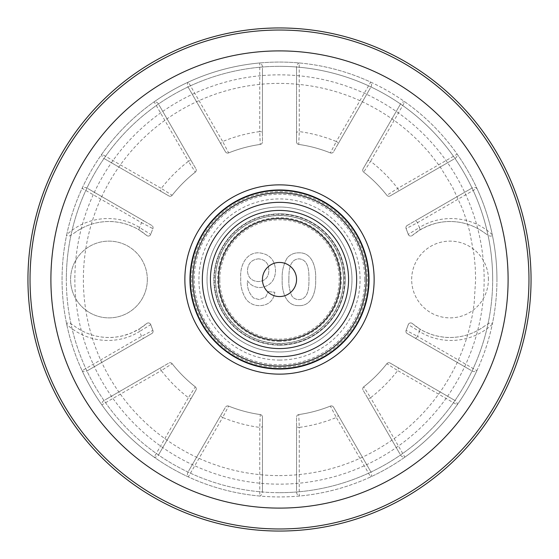 <?xml version="1.0" encoding="UTF-8"?>
<svg xmlns="http://www.w3.org/2000/svg" width="559" height="559" viewBox="0 0 559 559"><rect width="100%" height="100%" fill="white"/><g stroke="black" fill="none" stroke-linecap="round" stroke-linejoin="round"><path stroke-width="0.42" stroke-dasharray="2.79 2.1" d="M147.331 279.5A38.375 38.375 0 0 0 108.956 241.125A38.375 38.375 0 0 0 70.588 279.5A38.375 38.375 0 0 1 108.956 241.125A38.375 38.375 0 0 1 147.331 279.5A38.375 38.375 0 0 1 108.956 317.875A38.375 38.375 0 0 1 70.588 279.5A38.375 38.375 0 0 0 108.956 317.875A38.375 38.375 0 0 0 147.331 279.5M488.412 279.5A38.375 38.375 0 0 0 450.044 241.125A38.375 38.375 0 0 0 411.669 279.5A38.375 38.375 0 0 0 450.044 317.875A38.375 38.375 0 0 0 488.412 279.5A38.375 38.375 0 0 1 450.044 317.875A38.375 38.375 0 0 1 411.669 279.5A38.375 38.375 0 0 1 450.044 241.125A38.375 38.375 0 0 1 488.412 279.5M476.897 370.687A217.444 217.444 0 0 1 457.171 404.856C457.353 402.655 456.319 401.034 454.069 399.978L390.14 363.07A2.557 2.557 0 0 0 386.849 363.706A136.431 136.431 0 0 1 363.706 386.849A2.557 2.557 0 0 0 363.07 390.14L399.978 454.062C401.034 456.319 402.655 457.353 404.856 457.171A217.444 217.444 0 0 1 370.687 476.897C371.952 475.087 371.868 473.159 370.442 471.118L333.534 407.19A2.557 2.557 0 0 0 330.362 406.1A136.431 136.431 0 0 1 298.751 414.568A2.557 2.557 0 0 0 296.556 417.098L296.556 490.921C296.34 493.394 297.234 495.099 299.233 496.043A217.444 217.444 0 0 1 259.774 496.043C261.773 495.106 262.66 493.394 262.451 490.921L262.451 417.105A2.557 2.557 0 0 0 260.249 414.568A136.431 136.431 0 0 1 228.638 406.1A2.557 2.557 0 0 0 225.473 407.197L188.565 471.118C187.139 473.159 187.055 475.08 188.313 476.897A217.444 217.444 0 0 1 154.144 457.171C156.345 457.353 157.966 456.319 159.022 454.069L195.929 390.14A2.557 2.557 0 0 0 195.294 386.849A136.431 136.431 0 0 1 172.151 363.706A2.557 2.557 0 0 0 168.86 363.07L104.938 399.978C102.681 401.034 101.647 402.655 101.829 404.856A217.444 217.444 0 0 1 82.103 370.687C83.913 371.952 85.841 371.868 87.882 370.442L151.81 333.534A2.557 2.557 0 0 0 152.9 330.362L141.518 336.322L82.103 370.687A217.444 217.444 0 0 1 66.731 234.668C67.534 238.309 72.432 234.179 74.333 232.991A57.982 57.982 0 0 1 146.675 235.458A2.557 2.557 0 0 0 150.748 234.361L139.603 227.562C118.228 213.957 87.602 215.313 66.731 234.668A217.444 217.444 0 0 1 101.829 154.144C101.647 156.345 102.681 157.966 104.931 159.022L168.86 195.929A2.557 2.557 0 0 0 172.151 195.294A136.431 136.431 0 0 1 195.294 172.151A2.557 2.557 0 0 0 195.929 168.86L159.022 104.938C157.966 102.681 156.345 101.647 154.144 101.829A217.444 217.444 0 0 1 188.313 82.103C187.048 83.913 187.132 85.841 188.558 87.882L225.466 151.81A2.557 2.557 0 0 0 228.638 152.9A136.431 136.431 0 0 1 260.249 144.432A2.557 2.557 0 0 0 262.444 141.902L262.444 68.079C262.66 65.606 261.766 63.901 259.767 62.957A217.444 217.444 0 0 1 299.226 62.957C297.227 63.894 296.34 65.606 296.549 68.079L296.549 141.895A2.557 2.557 0 0 0 298.751 144.432A136.431 136.431 0 0 1 330.362 152.9A2.557 2.557 0 0 0 333.527 151.803L370.435 87.882C371.861 85.841 371.945 83.92 370.687 82.103A217.444 217.444 0 0 1 404.856 101.829C402.655 101.647 401.034 102.681 399.978 104.931L363.07 168.86A2.557 2.557 0 0 0 363.706 172.151A136.431 136.431 0 0 1 386.849 195.294A2.557 2.557 0 0 0 390.14 195.929L454.062 159.022C456.319 157.966 457.353 156.345 457.171 154.144A217.444 217.444 0 0 1 476.897 188.313C475.087 187.048 473.159 187.132 471.118 188.558L407.19 225.466A2.557 2.557 0 0 0 406.1 228.638A136.431 136.431 0 0 1 408.252 234.361A136.431 136.431 0 0 0 406.1 228.638A136.431 136.431 0 0 1 408.252 234.361A2.557 2.557 0 0 0 412.325 235.458A57.982 57.982 0 0 1 484.667 232.991C486.561 234.179 491.487 238.309 492.269 234.668A217.444 217.444 0 0 1 492.269 324.332C491.466 320.691 486.568 324.821 484.667 326.009A57.982 57.982 0 0 1 412.325 323.542A2.557 2.557 0 0 0 408.252 324.639A136.431 136.431 0 0 1 406.1 330.362A136.431 136.431 0 0 0 408.252 324.639A136.431 136.431 0 0 1 406.1 330.362A2.557 2.557 0 0 0 407.197 333.527L471.118 370.435C473.159 371.861 475.08 371.945 476.897 370.687A217.444 217.444 0 0 0 492.269 324.332C471.398 343.687 440.771 345.043 419.397 331.438A2.557 1.258 -58.3 0 0 419.543 328.818L412.325 323.542A2.557 2.557 0 0 0 408.252 324.639L419.397 331.438A149.225 149.225 0 0 1 417.482 336.322L476.897 370.687M150.748 324.639A2.557 2.557 0 0 0 146.675 323.542A2.557 2.557 0 0 1 150.748 324.639A136.431 136.431 0 0 0 152.9 330.362A136.431 136.431 0 0 1 150.748 324.639A2.557 2.557 0 0 0 146.675 323.542A57.982 57.982 0 0 1 74.333 326.009C72.439 324.821 67.513 320.691 66.731 324.332C87.602 343.687 118.228 345.043 139.603 331.438A149.225 149.225 0 0 0 141.518 336.322A2.557 1.272 -120 0 0 143.977 338.055L151.81 333.534A2.557 2.557 0 0 0 152.9 330.362A136.431 136.431 0 0 1 150.748 324.639L139.603 331.438A2.557 1.258 58.3 0 1 139.457 328.818L131.973 332.724L124.084 335.477C117.586 337.07 111.982 337.734 107.258 337.461C95.163 337.049 84.185 333.227 74.333 326.009M152.9 228.638A2.557 2.557 0 0 0 151.803 225.473A2.557 2.557 0 0 1 152.9 228.638A136.431 136.431 0 0 0 150.748 234.361A136.431 136.431 0 0 1 152.9 228.638A2.557 2.557 0 0 0 151.803 225.473L87.882 188.565C85.841 187.139 83.92 187.055 82.103 188.313L141.518 222.678A149.225 149.225 0 0 0 139.603 227.562A2.557 1.258 -58.3 0 0 139.457 230.182L146.675 235.458A2.557 2.557 0 0 0 150.748 234.361A136.431 136.431 0 0 1 152.9 228.638L141.518 222.678A2.557 1.272 120 0 1 143.977 220.952L87.882 188.565M215.543 279.5A63.957 63.957 0 0 1 279.5 215.543A63.957 63.957 0 0 1 343.457 279.5A63.957 63.957 0 0 1 279.5 343.457A63.957 63.957 0 0 1 215.543 279.5A63.957 63.957 0 0 0 279.5 343.457A63.957 63.957 0 0 0 343.457 279.5A63.957 63.957 0 0 0 279.5 215.543A63.957 63.957 0 0 0 215.543 279.5M104.931 159.022L161.034 191.409A2.557 1.272 -60 0 1 161.299 188.418L101.829 154.144A217.444 217.444 0 0 1 154.144 101.829L188.411 161.299A2.557 1.272 150 0 1 191.409 161.034L159.022 104.938M188.558 87.882L220.945 143.977A2.557 1.272 -30 0 1 222.678 141.518L188.313 82.103A217.444 217.444 0 0 1 259.767 62.957L259.718 131.596A2.557 1.272 180 0 1 262.444 132.86L262.444 68.079M296.549 68.079L296.549 132.86A2.557 1.272 -0 0 1 299.282 131.596L299.226 62.957A217.444 217.444 0 0 1 370.687 82.103L336.322 141.518A2.557 1.272 -150 0 1 338.048 143.977L370.435 87.882M399.978 104.931L367.591 161.034A2.557 1.272 30 0 1 370.582 161.299L404.856 101.829A217.444 217.444 0 0 1 457.171 154.144L397.701 188.411A2.557 1.272 -120 0 1 397.966 191.409L454.062 159.022M476.897 188.313A217.444 217.444 0 0 1 492.269 234.668C471.398 215.313 440.771 213.957 419.397 227.562A149.225 149.225 0 0 0 417.482 222.678A2.557 1.272 -120 0 0 415.023 220.945L407.19 225.466A2.557 2.557 0 0 0 406.1 228.638L417.482 222.678L476.897 188.313M496.944 279.5A217.444 217.444 0 0 0 279.5 62.056A217.444 217.444 0 0 0 62.056 279.5A217.444 217.444 0 0 0 279.5 496.944A217.444 217.444 0 0 0 496.944 279.5M454.069 399.978L397.966 367.591A2.557 1.272 120 0 1 397.701 370.582L457.171 404.856A217.444 217.444 0 0 1 404.856 457.171L370.589 397.701A2.557 1.272 -30 0 1 367.591 397.966L399.978 454.062M370.442 471.118L338.055 415.023A2.557 1.272 150 0 1 336.322 417.482L370.687 476.897A217.444 217.444 0 0 1 299.233 496.043L299.282 427.404A2.557 1.272 -0 0 1 296.556 426.14L296.556 490.921M262.451 490.921L262.451 426.14A2.557 1.272 180 0 1 259.718 427.404L259.774 496.043A217.444 217.444 0 0 1 188.313 476.897L222.678 417.482A2.557 1.272 30 0 1 220.952 415.023L188.565 471.118M159.022 454.069L191.409 397.966A2.557 1.272 -150 0 1 188.418 397.701L154.144 457.171A217.444 217.444 0 0 1 101.829 404.856L161.299 370.589A2.557 1.272 60 0 1 161.034 367.591L104.938 399.978M407.197 333.527A2.557 2.557 0 0 1 405.918 331.312A2.557 2.557 0 0 0 407.197 333.527L471.118 370.435M484.667 326.009C474.864 333.206 463.907 337.021 451.812 337.454C447.088 337.734 441.484 337.084 435 335.498C434.182 335.673 421.36 330.642 419.543 328.818M419.543 230.182A2.557 1.258 -121.7 0 0 419.397 227.562L408.252 234.361A2.557 2.557 0 0 0 412.325 235.458L419.543 230.182L427.027 226.276L434.916 223.523C441.414 221.93 447.018 221.266 451.742 221.539C463.837 221.951 474.815 225.773 484.667 232.991M471.118 188.558L415.023 220.945M363.706 172.151A2.557 2.557 0 0 1 362.728 170.139A2.557 2.557 0 0 0 363.706 172.151A136.431 136.431 0 0 1 386.849 195.294L397.701 188.411A149.225 149.225 0 0 0 370.582 161.299L363.706 172.151A136.431 136.431 0 0 1 386.849 195.294A2.557 2.557 0 0 0 390.14 195.929L397.966 191.409M367.591 161.034L363.07 168.86A2.557 2.557 0 0 0 362.728 170.139A2.557 2.557 0 0 1 363.07 168.86M296.549 132.86L296.549 141.895A2.557 2.557 0 0 0 298.751 144.432A136.431 136.431 0 0 1 330.362 152.9L336.322 141.518A149.225 149.225 0 0 0 299.282 131.596L298.751 144.432A136.431 136.431 0 0 1 330.362 152.9A2.557 2.557 0 0 0 333.527 151.803L338.048 143.977M220.945 143.977L225.466 151.81A2.557 2.557 0 0 0 228.638 152.9A136.431 136.431 0 0 1 260.249 144.432L259.718 131.596A149.225 149.225 0 0 0 222.678 141.518L228.638 152.9A136.431 136.431 0 0 1 260.249 144.432A2.557 2.557 0 0 0 262.444 141.902L262.444 132.86M161.034 191.409L168.86 195.929A2.557 2.557 0 0 0 172.151 195.294A136.431 136.431 0 0 1 195.294 172.151L188.411 161.299A149.225 149.225 0 0 0 161.299 188.418L172.151 195.294A136.431 136.431 0 0 1 195.294 172.151A2.557 2.557 0 0 0 195.929 168.86L191.409 161.034M151.803 225.473L143.977 220.952M74.333 232.991C84.136 225.794 95.093 221.979 107.188 221.546C111.912 221.266 117.516 221.916 124 223.502C124.818 223.327 137.64 228.358 139.457 230.182M146.675 323.542L139.457 328.818M87.882 370.442L143.977 338.055M191.409 397.966L195.929 390.14A2.557 2.557 0 0 0 195.294 386.849A136.431 136.431 0 0 1 172.151 363.706L161.299 370.589A149.225 149.225 0 0 0 188.418 397.701L195.294 386.849A136.431 136.431 0 0 1 172.151 363.706A2.557 2.557 0 0 0 168.86 363.07L161.034 367.591M262.451 426.14L262.451 417.105A2.557 2.557 0 0 0 260.249 414.568A136.431 136.431 0 0 1 228.638 406.1L222.678 417.482A149.225 149.225 0 0 0 259.718 427.404L260.249 414.568A136.431 136.431 0 0 1 228.638 406.1A2.557 2.557 0 0 0 225.473 407.197L220.952 415.023M338.055 415.023L333.534 407.19A2.557 2.557 0 0 0 330.362 406.1A136.431 136.431 0 0 1 298.751 414.568L299.282 427.404A149.225 149.225 0 0 0 336.322 417.482L330.362 406.1A136.431 136.431 0 0 1 298.751 414.568A2.557 2.557 0 0 0 296.556 417.098L296.556 426.14M397.966 367.591L390.14 363.07A2.557 2.557 0 0 0 386.849 363.706A136.431 136.431 0 0 1 363.706 386.849L370.589 397.701A149.225 149.225 0 0 0 397.701 370.582L386.849 363.706A136.431 136.431 0 0 1 363.706 386.849A2.557 2.557 0 0 0 363.07 390.14L367.591 397.966M219.813 279.5A59.687 59.687 0 0 1 279.5 219.813A59.687 59.687 0 0 1 339.187 279.5A59.687 59.687 0 0 1 279.5 339.187A59.687 59.687 0 0 1 219.813 279.5M369.038 279.5A89.538 89.538 0 0 0 279.5 189.962A89.538 89.538 0 0 0 189.962 279.5A89.538 89.538 0 0 0 279.5 369.038A89.538 89.538 0 0 0 369.038 279.5A89.538 89.538 0 0 0 279.5 189.962A89.538 89.538 0 0 0 189.962 279.5A89.538 89.538 0 0 0 279.5 369.038A89.538 89.538 0 0 0 369.038 279.5M415.023 338.048A2.557 1.272 -60 0 0 417.482 336.322L406.1 330.362A2.557 2.557 0 0 0 405.918 331.312A2.557 2.557 0 0 1 406.1 330.362M262.444 279.5A17.056 17.056 0 0 0 279.5 296.556A17.056 17.056 0 0 0 296.556 279.5A17.056 17.056 0 0 0 279.5 262.444A17.056 17.056 0 0 0 262.444 279.5M279.5 215.425A64.075 64.075 0 0 1 343.575 279.5A64.075 64.075 0 0 1 279.5 343.575A64.075 64.075 0 0 1 215.425 279.5A64.075 64.075 0 0 1 279.5 215.425M190.388 279.5A89.112 89.112 0 0 0 279.5 368.612A89.112 89.112 0 0 0 368.612 279.5A89.112 89.112 0 0 0 279.5 190.388A89.112 89.112 0 0 0 190.388 279.5A89.112 89.112 0 0 1 279.5 190.388A89.112 89.112 0 0 1 368.612 279.5A89.112 89.112 0 0 1 279.5 368.612M279.5 360.08A80.58 80.58 0 0 0 360.08 279.5A80.58 80.58 0 0 0 279.5 198.92A80.58 80.58 0 0 0 198.92 279.5A80.58 80.58 0 0 0 279.5 360.08M279.5 345.162A65.662 65.662 0 0 1 213.838 279.5A65.662 65.662 0 0 1 279.5 213.838A65.662 65.662 0 0 0 213.838 279.5A65.662 65.662 0 0 0 279.5 345.162A65.662 65.662 0 0 0 345.162 279.5A65.662 65.662 0 0 0 279.5 213.838A65.662 65.662 0 0 1 345.162 279.5A65.662 65.662 0 0 1 279.5 345.162M279.5 340.466A60.966 60.966 0 0 0 340.466 279.5A60.966 60.966 0 0 0 279.5 218.534A60.966 60.966 0 0 0 218.534 279.5A60.966 60.966 0 0 0 279.5 340.466A60.966 60.966 0 0 1 218.534 279.5A60.966 60.966 0 0 1 279.5 218.534M279.5 341.318A61.818 61.818 0 0 1 217.682 279.5A61.818 61.818 0 0 1 279.5 217.682A61.818 61.818 0 0 1 341.318 279.5A61.818 61.818 0 0 1 279.5 341.318M279.5 492.675A213.175 213.175 0 0 0 492.675 279.5A213.175 213.175 0 0 0 279.5 66.325A213.175 213.175 0 0 0 66.325 279.5A213.175 213.175 0 0 0 279.5 492.675A213.175 213.175 0 0 0 492.675 279.5A213.175 213.175 0 0 0 279.5 66.325A213.175 213.175 0 0 0 66.325 279.5A213.175 213.175 0 0 0 279.5 492.675A213.175 213.175 0 0 0 492.675 279.5A213.175 213.175 0 0 0 279.5 66.325A213.175 213.175 0 0 0 66.325 279.5M279.5 215.543A63.957 63.957 0 0 1 343.457 279.5A63.957 63.957 0 0 1 279.5 343.457A63.957 63.957 0 0 1 215.543 279.5A63.957 63.957 0 0 1 279.5 215.543A63.957 63.957 0 0 0 215.543 279.5A63.957 63.957 0 0 0 279.5 343.457A63.957 63.957 0 0 1 215.543 279.5A63.957 63.957 0 0 1 279.5 215.543A63.957 63.957 0 0 0 215.543 279.5A63.957 63.957 0 0 0 279.5 343.457A63.957 63.957 0 0 0 343.457 279.5A63.957 63.957 0 0 0 279.5 215.543A63.957 63.957 0 0 1 343.457 279.5A63.957 63.957 0 0 1 279.5 343.457A63.957 63.957 0 0 0 343.457 279.5A63.957 63.957 0 0 0 279.5 215.543M279.5 475.625C322.962 475.262 362.19 462.188 397.176 436.397C420.361 418.915 438.815 397.379 452.552 371.791C460.008 357.809 465.689 343.135 469.588 327.777L472.229 315.849L474.116 303.823L475.625 279.5L475.248 267.286L474.116 255.17L469.588 231.223L466.332 219.834L462.405 208.696L452.552 187.209L440.953 168.147C440.834 167.476 428.46 151.419 427.265 150.539C418.209 140.176 408.182 130.862 397.176 122.603C362.183 96.812 322.962 83.738 279.5 83.375A196.125 196.125 0 0 0 83.375 279.5A196.125 196.125 0 0 0 279.5 475.625M298.925 305.64C285.174 306.178 281.589 290.058 282.211 279.214C281.757 271.513 283.448 264.393 287.277 257.853C290.373 254.408 294.258 252.738 298.925 252.829C312.677 252.27 316.261 268.376 315.639 279.214C316.24 290.044 312.67 306.171 298.925 305.64C312.67 306.171 316.24 290.044 315.639 279.214C316.261 268.376 312.677 252.27 298.925 252.829C294.258 252.738 290.373 254.408 287.277 257.853C283.448 264.393 281.757 271.513 282.211 279.214C281.589 290.058 285.174 306.178 298.925 305.64M268.173 291.602L274.86 292.266C273.456 300.805 268.439 305.263 259.809 305.64C254.429 305.71 249.978 303.74 246.449 299.715C242.166 293.161 240.272 285.887 240.768 277.907C239.685 266.608 245.785 252.144 259.048 252.829C269.536 253.961 275.028 259.907 275.531 270.668C275.105 280.744 269.969 286.383 260.124 287.592C254.722 287.466 250.495 285.174 247.455 280.716C246.868 287.592 248.944 293.377 253.681 298.08L259.369 299.624L265.763 296.948L268.173 291.602L265.763 296.948L259.369 299.624L253.681 298.08C248.944 293.377 246.868 287.592 247.455 280.716C250.495 285.174 254.722 287.466 260.124 287.592C269.969 286.383 275.105 280.744 275.531 270.668C275.028 259.907 269.536 253.961 259.048 252.829C245.785 252.144 239.685 266.608 240.768 277.907C240.272 285.887 242.166 293.161 246.449 299.715C249.978 303.74 254.429 305.71 259.809 305.64C268.439 305.263 273.456 300.805 274.86 292.266L268.173 291.602M288.898 279.234C288.514 285.146 289.52 290.75 291.917 296.053C293.65 298.387 295.963 299.575 298.848 299.624C308.868 299.065 308.959 286.739 308.952 279.234C308.966 271.73 308.889 259.502 298.925 258.845C288.954 259.495 288.884 271.73 288.898 279.234C288.514 285.146 289.52 290.75 291.917 296.053C293.65 298.387 295.963 299.575 298.848 299.624C308.868 299.065 308.959 286.739 308.952 279.234C308.966 271.73 308.889 259.502 298.925 258.845C288.954 259.495 288.884 271.73 288.898 279.234M258.537 258.845C251.529 259.614 247.84 263.596 247.455 270.808C247.958 277.481 251.571 281.072 258.272 281.575C265.12 281.1 268.641 277.397 268.844 270.458C268.753 263.471 265.315 259.6 258.537 258.845C251.529 259.614 247.84 263.596 247.455 270.808C247.958 277.481 251.571 281.072 258.272 281.575C265.12 281.1 268.641 277.397 268.844 270.458C268.753 263.471 265.315 259.6 258.537 258.845M279.5 207.019A72.481 72.481 0 0 0 207.019 279.5A72.481 72.481 0 0 0 279.5 351.981A72.481 72.481 0 0 0 351.981 279.5A72.481 72.481 0 0 0 279.5 207.019A72.481 72.481 0 0 1 351.981 279.5A72.481 72.481 0 0 1 279.5 351.981A72.481 72.481 0 0 1 207.019 279.5A72.481 72.481 0 0 1 279.5 207.019M343.457 279.5A63.957 63.957 0 0 1 279.5 343.457M407.19 225.466A2.557 2.557 0 0 0 406.1 228.638M363.706 386.849A2.557 2.557 0 0 0 363.07 390.14M364.768 279.5A85.268 85.268 0 0 0 279.5 194.232A85.268 85.268 0 0 0 194.232 279.5A85.268 85.268 0 0 0 279.5 364.768A85.268 85.268 0 0 0 364.768 279.5M412.325 323.542A2.557 2.557 0 0 0 408.252 324.639M408.252 234.361A2.557 2.557 0 0 0 412.325 235.458M386.849 195.294A2.557 2.557 0 0 0 390.14 195.929M330.362 152.9A2.557 2.557 0 0 0 333.527 151.803M296.549 141.895A2.557 2.557 0 0 0 298.751 144.432M260.249 144.432A2.557 2.557 0 0 0 262.444 141.902M228.638 152.9A2.557 2.557 0 0 1 225.466 151.81M195.294 172.151A2.557 2.557 0 0 0 195.929 168.86M172.151 195.294A2.557 2.557 0 0 1 168.86 195.929M146.675 235.458A2.557 2.557 0 0 0 150.748 234.361M151.81 333.534A2.557 2.557 0 0 0 152.9 330.362M172.151 363.706A2.557 2.557 0 0 0 168.86 363.07M195.929 390.14A2.557 2.557 0 0 0 195.294 386.849M228.638 406.1A2.557 2.557 0 0 0 225.473 407.197M262.451 417.105A2.557 2.557 0 0 0 260.249 414.568M298.751 414.568A2.557 2.557 0 0 0 296.556 417.098M330.362 406.1A2.557 2.557 0 0 1 333.534 407.19M390.14 363.07A2.557 2.557 0 0 0 386.849 363.706M191.639 279.5A87.861 87.861 0 0 0 279.5 367.361A87.861 87.861 0 0 0 367.361 279.5A87.861 87.861 0 0 0 279.5 191.639A87.861 87.861 0 0 0 191.639 279.5M279.5 344.735A65.235 65.235 0 0 0 344.735 279.5A65.235 65.235 0 0 0 279.5 214.265A65.235 65.235 0 0 0 214.265 279.5A65.235 65.235 0 0 0 279.5 344.735M74.85 279.5A204.65 204.65 0 0 0 279.5 484.15A204.65 204.65 0 0 0 484.15 279.5A204.65 204.65 0 0 0 279.5 74.85A204.65 204.65 0 0 0 74.85 279.5M492.675 279.5A213.175 213.175 0 0 0 279.5 66.325"/><path stroke-width="0.84" d="M531.05 279.5A251.55 251.55 0 0 1 279.5 531.05A251.55 251.55 0 0 1 27.95 279.5A251.55 251.55 0 0 1 279.5 27.95A251.55 251.55 0 0 1 531.05 279.5M279.5 374.139A94.639 94.639 0 0 1 184.861 279.5A94.639 94.639 0 0 1 279.5 184.861A94.639 94.639 0 0 1 374.139 279.5A94.639 94.639 0 0 1 279.5 374.139M369.038 279.5A89.538 89.538 0 0 1 279.5 369.038A89.538 89.538 0 0 1 189.962 279.5A89.538 89.538 0 0 1 279.5 189.962A89.538 89.538 0 0 1 369.038 279.5M262.444 279.5A17.056 17.056 0 0 1 279.5 262.444A17.056 17.056 0 0 1 296.556 279.5A17.056 17.056 0 0 1 279.5 296.556A17.056 17.056 0 0 1 262.444 279.5M279.5 190.388A89.112 89.112 0 0 1 368.612 279.5A89.112 89.112 0 0 1 279.5 368.612A89.112 89.112 0 0 1 190.388 279.5A89.112 89.112 0 0 1 279.5 190.388M279.5 192.855A86.645 86.645 0 0 1 366.145 279.5A86.645 86.645 0 0 1 279.5 366.145A86.645 86.645 0 0 1 192.855 279.5A86.645 86.645 0 0 1 279.5 192.855M279.5 210.429A69.071 69.071 0 0 1 348.571 279.5A69.071 69.071 0 0 1 279.5 348.571A69.071 69.071 0 0 1 210.429 279.5A69.071 69.071 0 0 1 279.5 210.429M279.5 202.33A77.17 77.17 0 0 1 356.67 279.5A77.17 77.17 0 0 1 279.5 356.67A77.17 77.17 0 0 1 202.33 279.5A77.17 77.17 0 0 1 279.5 202.33M279.5 218.534A60.966 60.966 0 0 0 218.534 279.5A60.966 60.966 0 0 0 279.5 340.466A60.966 60.966 0 0 0 340.466 279.5A60.966 60.966 0 0 0 279.5 218.534M528.968 279.5A249.468 249.468 0 0 1 279.5 528.968A249.468 249.468 0 0 1 30.032 279.5A249.468 249.468 0 0 1 279.5 30.032A249.468 249.468 0 0 1 528.968 279.5M508.103 279.5A228.603 228.603 0 0 1 279.5 508.103A228.603 228.603 0 0 1 50.897 279.5A228.603 228.603 0 0 1 279.5 50.897A228.603 228.603 0 0 1 508.103 279.5"/></g></svg>
